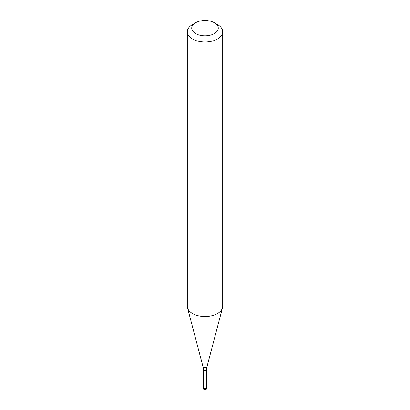 <?xml version="1.0" encoding="UTF-8"?>
<svg xmlns="http://www.w3.org/2000/svg" width="410" height="410" viewBox="0 0 410 410"><rect width="100%" height="100%" fill="white"/><g stroke="black" fill="none" stroke-linecap="round" stroke-linejoin="round"><path stroke-width="0.61" d="M206.25 387.968A1.768 1.02 180 0 1 204.323 388.188A1.768 1.02 180 0 1 203.232 387.245A1.768 1.02 180 0 1 203.365 386.856A1.768 1.02 0 0 0 204.021 388.096A1.768 1.02 0 0 0 206.25 387.968A1.768 1.02 0 0 0 206.635 386.856A1.768 1.02 180 0 1 206.768 387.245A1.768 1.02 180 0 1 206.25 387.968M203.365 387.137A1.635 0.943 0 0 0 204.375 388.009A1.635 0.943 0 0 0 206.158 387.804A1.635 0.943 0 0 0 206.635 387.137L206.635 369.502A1.635 0.943 180 0 1 206.158 370.174A1.635 0.943 180 0 1 204.375 370.379A1.635 0.943 180 0 1 203.365 369.502L203.365 387.137M187.303 31.775L187.303 306.29A17.697 10.219 0 0 0 187.503 307.828A17.697 10.219 0 0 0 199.48 315.997A17.697 10.219 0 0 0 217.515 313.517A17.697 10.219 0 0 0 222.497 307.828A17.697 10.219 0 0 0 222.697 306.29L222.697 31.775A17.697 10.219 180 0 1 217.515 39.001A17.697 10.219 180 0 1 198.23 41.215A17.697 10.219 180 0 1 187.303 31.775A17.697 10.219 180 0 1 192.485 24.549L195.616 22.745A13.274 7.662 180 0 1 214.384 22.745A13.274 7.662 180 0 1 214.384 33.584A13.274 7.662 180 0 1 195.616 33.584A13.274 7.662 180 0 1 195.616 22.745L192.485 24.549M214.384 22.745L217.515 24.549A17.697 10.219 180 0 1 222.697 31.775M203.232 387.245L203.232 387.968A1.768 1.02 0 0 0 204.323 388.911A1.768 1.02 0 0 0 206.25 388.69A1.768 1.02 0 0 0 206.768 387.968L206.768 387.245M203.365 369.502L203.001 366.673A2.024 1.168 0 0 0 204.37 367.611A2.024 1.168 0 0 0 206.43 367.324A2.024 1.168 0 0 0 206.999 366.673L206.635 369.502M203.232 387.968A1.768 1.768 0 0 0 205.887 389.5A1.768 1.768 0 0 0 206.768 387.968M203.001 366.673L187.503 307.828M206.999 366.673L222.497 307.828"/></g></svg>
